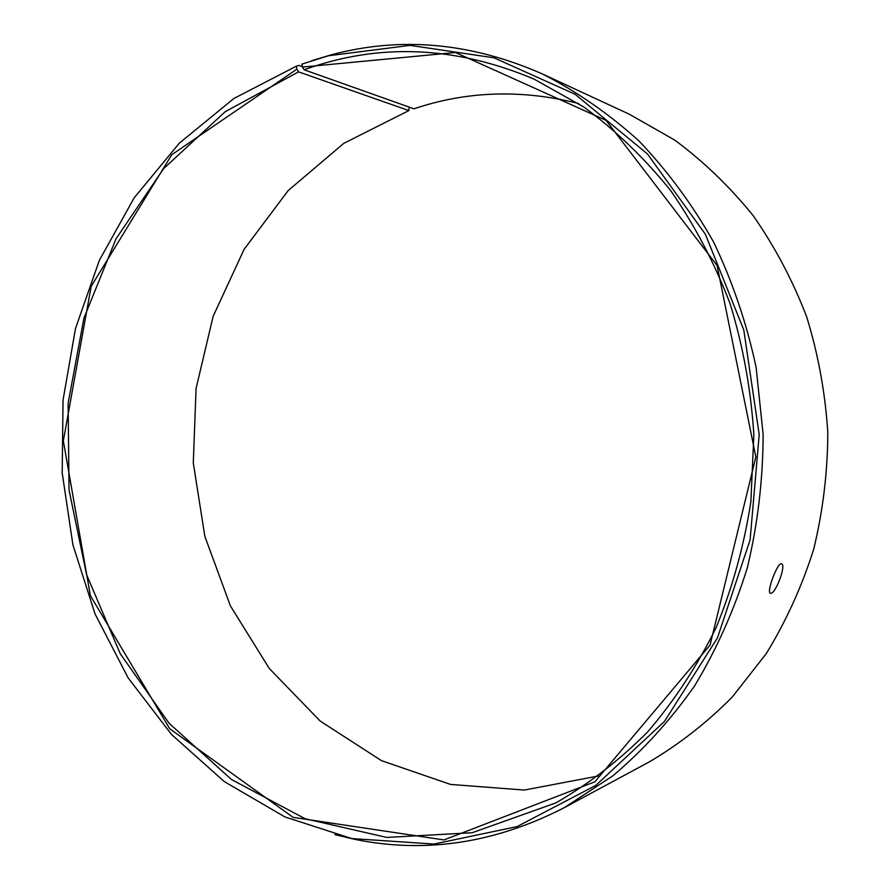 <?xml version="1.0" encoding="UTF-8"?>
<svg xmlns="http://www.w3.org/2000/svg" width="890" height="890" viewBox="0 0 890 890"><rect width="100%" height="100%" fill="white"/><g stroke="black" fill="none" stroke-linecap="round" stroke-linejoin="round"><path stroke-width="1.33" d="M302.377 66.661L298.784 65.382L296.292 66.205L233.925 98.467L179.424 143.067L134.223 197.769L99.357 260.336L75.494 328.499L63.045 400.077L62.2 472.924L72.924 544.914L95.041 613.933L128.104 677.835L171.481 734.428L224.191 781.52L284.878 816.92L351.784 838.569L434.02 844.054L517.09 826.587L595.81 785.392L664.463 721.434L717.485 637.841L750.103 539.874L759.203 434.598L743.806 330.045L705.37 234.215L647.431 153.948L575.051 94.229L494.017 57.828L410.034 45.368L328.288 55.792L301.921 64.102L302.455 67.073L304.124 69.798L413.972 108.814C466.883 90.969 521.74 89.2 578.567 103.507M598.748 775.924L524.277 790.064L450.54 784.424L381.476 760.65L320.244 721.1L269.314 668.535L230.443 605.957L204.856 536.392L193.286 462.9L196.067 388.507L213.155 316.284L244.138 249.278L288.137 190.616L343.729 143.39L408.866 110.583L409.089 107.078M311.533 60.765L330.869 54.924C400.455 36.201 470.955 42.531 542.355 73.926L629.308 114.209L674.754 140.108C703.5 161.402 729.633 186.555 753.14 215.591C774.778 246.563 792.612 280.272 806.64 316.695C818.222 354.242 825.275 392.857 827.8 432.529C827.656 472.29 822.927 511.261 813.627 549.442C801.812 586.632 786.037 621.342 766.29 653.572L732.17 697.148C706.56 722.925 678.759 744.607 648.754 762.196L564.382 807.619C494.996 843.242 425.008 853.788 354.409 839.27L334.774 834.598M542.355 73.926C576.575 91.359 608.727 113.653 638.82 140.82C667.311 170.591 692.22 204.288 713.546 241.924C732.459 281.418 746.643 323.181 756.111 367.225L763.131 434.476C762.986 479.844 757.724 524.266 747.333 567.753C734.15 610.073 716.572 649.455 694.589 685.923C670.426 720.232 643.159 750.226 612.776 775.891L564.382 807.619M302.455 67.073L455.491 52.521L606.023 120.373L717.073 265.476L755.844 456.959L710.075 645.061L594.921 781.776L443.988 839.938L293.133 817.376L169.723 728.765L90.379 595.699L63.335 440.839L91.169 286.369L171.737 154.749L296.871 69.164L298.573 71.867L408.866 110.583M296.292 66.205L296.871 69.164M304.124 69.798C378.595 42.753 455.246 45.857 534.1 79.132L584.007 107.134C615.702 130.429 644.582 158.231 670.648 190.56C694.69 225.159 714.537 262.973 730.189 303.98C743.117 346.31 751.015 389.909 753.852 434.754L750.882 501.649C744.085 545.748 732.448 587.845 715.972 627.94C696.981 666.321 674.22 700.975 647.664 731.903C619.362 760.327 588.757 783.99 555.827 802.914L472.145 832.729L386.805 837.434L305.136 818.744L231.467 779.506L169.044 723.214L120.228 653.649L86.564 574.629L69.031 489.912L68.13 403.226L83.905 318.264L116.034 238.787L163.638 168.611L225.248 111.684L298.573 71.867M771.107 593.263L770.317 593.263C766.234 592.206 777.827 561.279 781.687 563.937C786.204 565.128 776.225 592.317 771.107 593.263M351.784 838.569L354.409 839.27M328.288 55.792L330.869 54.924"/></g></svg>
